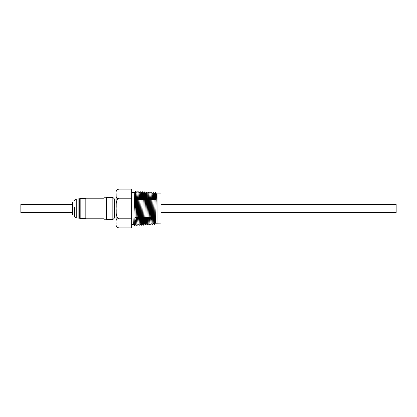 <?xml version="1.0" encoding="UTF-8"?>
<svg xmlns="http://www.w3.org/2000/svg" width="417" height="417" viewBox="0 0 417 417"><rect width="100%" height="100%" fill="white"/><g stroke="black" fill="none" stroke-linecap="round" stroke-linejoin="round"><path stroke-width="0.63" d="M76.238 217.893L79.308 218.154L79.308 198.846L76.238 199.107L76.238 217.893C75.143 217.783 74.539 217.184 74.429 216.084L74.429 207.635M160.931 212.54L396.15 212.54L396.15 204.46L160.931 204.46M157.047 223.1L157.047 193.9L160.931 193.9L160.931 223.1L155.364 223.21L155.046 217.507M151.793 217.507L152.122 224.591L153.206 192.482L154.285 193.723L153.201 223.35L154.347 193.728L155.379 192.628L156.453 193.869L155.369 223.204L154.311 224.445L155.379 192.628L155.718 199.493M155.124 217.507L155.171 218.946L155.63 218.92M152.95 217.507L153.232 223.257M152.502 199.493L152.184 193.577L151.908 198.075L151.09 223.496L152.137 224.591L153.201 223.35L152.872 217.507M150.777 217.507L151.058 223.403M149.62 217.507L149.953 224.737L151.037 192.336L152.116 193.577L151.298 218.977L151.027 223.502L150.699 217.507M148.608 217.507L148.89 223.548M148.525 217.507L148.926 223.648L149.739 197.966L150.016 193.425L150.334 199.493M148.885 192.19L149.943 193.425L149.124 219.076L148.859 223.648L147.795 224.883L148.869 192.19L149.213 199.493M146.435 217.507L146.721 223.694M147.842 193.28L146.685 223.793L147.837 193.285L148.165 199.493M145.278 217.507L145.611 225.029L146.685 223.793L146.351 217.507M144.261 217.507L144.548 223.84M145.611 225.029L144.579 223.934L145.663 193.139L145.997 199.493M144.543 191.898L145.601 193.134L144.782 219.279L144.517 223.939L143.458 225.175L144.527 191.898L144.876 199.493M144.59 223.939L144.183 217.507M142.088 217.507L142.379 223.981M144.527 191.898L143.422 192.982L142.348 224.085L143.495 192.993L143.829 199.493M140.93 217.507L141.269 225.326L142.348 224.085L142.009 217.507M139.914 217.507L140.206 224.127M141.269 225.326L140.237 224.226L141.327 192.847L141.665 199.493M141.285 225.321L142.353 191.752L141.254 192.836L140.175 224.231L139.836 217.507M137.74 217.507L138.037 224.278M136.583 217.507L136.927 225.613L138.017 191.455L139.09 192.696L138.006 224.377L139.153 192.701L139.497 199.493M137.329 199.493L136.99 192.55L136.713 197.345L135.9 224.518L136.943 225.613L138.006 224.377L137.662 217.507M134.639 224.581L135.843 191.309L136.922 192.55L136.369 208.5C136.098 222.073 135.833 229.96 135.567 220.098L135.869 224.424M135.906 224.523L135.556 219.848L135.155 220.186M154.274 193.717L154.671 199.493M154.592 199.493L154.316 193.816M152.424 199.493L152.148 193.665M150.256 199.493L149.974 193.524M148.087 199.493L147.806 193.379M145.919 199.493L145.632 193.238M143.75 199.493L143.464 193.087M141.582 199.493L141.295 192.941M139.414 199.493L139.122 192.795M137.25 199.493L136.953 192.654M135.556 219.848L135.092 219.853L135.27 192.456L135.332 207.807M112.84 197.371L112.84 219.629L106.366 219.629L106.366 197.371L112.84 197.371L114.498 199.029L114.498 217.971L116.15 217.971M106.241 208.5L106.241 219.759L104.041 219.759L104.041 197.241L106.241 197.241L106.241 208.5M85.813 218.206L104.041 218.206M85.813 198.794L104.041 198.794M80.163 218.597L85.813 218.597L85.813 198.403L80.163 198.403L80.163 218.597L79.266 218.075M74.429 202.031L72.615 202.031L72.615 214.969L74.429 214.969M72.615 204.46L20.85 204.46L20.85 212.54L72.615 212.54M117.213 198.273L118.741 198.794L131.683 198.794L131.683 189.089L118.741 189.089C116.322 190.215 115.462 191.721 116.15 193.618C116.15 191.054 116.15 191.054 116.15 193.618C116.15 191.054 116.15 191.054 116.15 193.618L116.15 194.265C115.462 196.162 116.322 197.674 118.741 198.794C115.368 200.233 116.416 204.877 116.15 207.854L116.15 209.146C116.411 212.117 115.373 216.783 118.741 218.206C116.322 219.332 115.462 220.843 116.15 222.735L116.15 223.382C116.15 225.946 116.15 225.946 116.15 223.382C115.462 225.279 116.322 226.791 118.741 227.911C116.322 226.785 115.462 225.279 116.15 223.382M116.15 209.73L116.15 219.655M116.15 194.557L116.15 207.265M116.515 197.35L116.333 196.829M116.166 195.437L116.15 194.265M131.683 198.794L131.683 218.206L118.741 218.206M131.683 218.206L131.683 227.911L118.741 227.911C117.172 227.755 116.307 226.895 116.15 225.326M133.68 224.549L134.8 192.419L135.27 192.451L135.311 199.493M134.8 192.419L135.843 191.309M135.833 224.523L134.774 225.759L133.711 224.648M135.859 191.309L136.203 199.493M136.912 192.545L138.032 191.46L138.371 199.493M138.757 217.507L139.116 225.467L140.185 191.606L140.539 199.493M142.353 191.752L142.708 199.493M143.104 217.507L143.443 225.175L142.411 224.08M145.627 225.029L146.695 192.044L147.045 199.493M147.446 217.507L147.795 224.883M148.921 223.642L149.969 224.737L151.1 223.502M151.053 192.336L151.381 199.493M153.221 192.487L153.55 199.493M153.967 217.507L154.311 224.445M78.86 217.893L78.86 199.107M156.13 199.493L154.04 199.493M153.956 199.493L151.866 199.493M151.788 199.493L149.693 199.493M149.614 199.493L147.519 199.493M147.441 199.493L145.345 199.493M145.267 199.493L143.172 199.493M143.094 199.493L141.003 199.493M140.92 199.493L138.83 199.493M138.752 199.493L136.656 199.493M136.578 199.493L135.228 199.493M140.248 224.231L139.116 225.467M157.047 193.9L156.448 193.863M153.206 192.482L152.106 193.566M151.037 192.336L149.938 193.42M133.763 224.549L131.683 224.549M114.498 217.971L112.84 219.629M76.238 199.107C75.143 199.217 74.539 199.816 74.429 200.916M79.266 198.925L80.163 198.403M114.498 199.029L116.15 199.029M118.741 189.089C117.172 189.245 116.307 190.105 116.15 191.674M135.098 224.549L133.721 224.654M134.785 192.451L131.683 192.451M138.069 224.372L139.101 225.472M139.153 192.701L140.185 191.606L141.259 192.842M145.663 193.139L146.695 192.044L147.774 193.28M146.753 223.788L147.78 224.883M147.837 193.285L148.869 192.19M153.263 223.35L154.295 224.445M142.369 191.752L143.432 192.988M155.677 217.507L153.586 217.507M153.508 217.507L151.418 217.507M151.34 217.507L149.25 217.507M149.171 217.507L147.086 217.507M147.003 217.507L144.918 217.507M144.835 217.507L142.75 217.507M142.671 217.507L140.576 217.507M140.498 217.507L138.413 217.507M138.329 217.507L136.244 217.507M136.161 217.507L135.144 217.507"/></g></svg>
